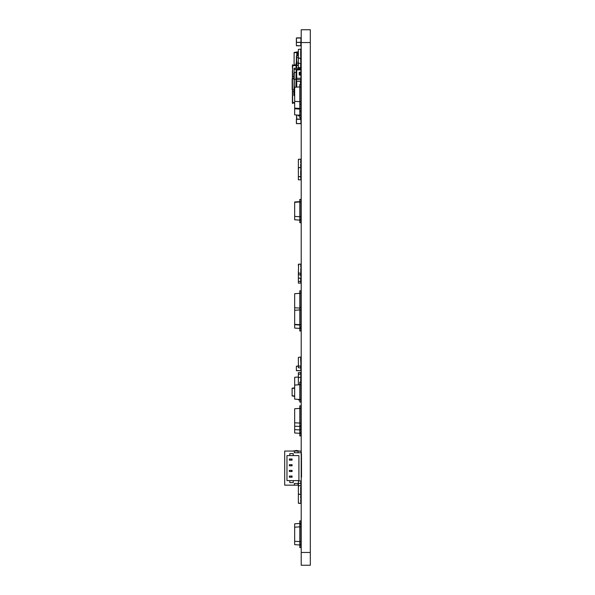 <?xml version="1.0" encoding="UTF-8"?>
<svg xmlns="http://www.w3.org/2000/svg" width="595" height="595" viewBox="0 0 595 595"><rect width="100%" height="100%" fill="white"/><g stroke="black" fill="none" stroke-linecap="round" stroke-linejoin="round"><path stroke-width="0.89" d="M296.548 370.685L300.758 370.685L296.377 370.514L296.377 366.304L296.377 370.514M300.929 370.514L300.929 366.304L300.758 370.685M296.548 366.133L298.37 366.133L296.377 366.304M296.548 45.808L300.758 45.808L296.377 45.636L296.377 41.427L296.377 45.636M300.929 45.636L300.929 41.427L300.758 45.808M300.929 119.26L296.377 119.26L296.548 123.641L300.929 123.47L300.929 119.26L300.929 123.47M300.758 117.78L300.758 119.089L296.548 119.089L296.548 114.991M300.758 123.641L296.548 123.641M296.377 119.26L296.377 123.47M300.758 55.908L300.929 63.152L298.623 63.412L298.37 61.709L298.37 67.369L300.668 67.882M298.37 55.908L296.377 55.908L296.377 65.004L298.37 65.004M298.37 57.611L296.548 57.611L296.548 55.908M300.758 60.221L300.758 61.724M300.758 65.004L300.758 63.293L300.668 65.004M298.37 63.293L296.548 63.293L296.548 65.004M300.929 120.941L300.758 119.238M296.548 119.238L296.377 120.941M296.548 79.596L300.929 79.596L300.929 81.299L296.377 81.299L296.377 79.596L296.377 87.145M300.758 79.596L300.758 84.349M298.653 86.982L296.548 87.13M300.929 38.043L296.377 38.043L296.548 42.423L300.929 42.252L300.929 38.043L300.929 42.252M300.758 37.872L296.548 37.872M300.758 42.423L296.548 42.423M296.377 38.043L296.377 42.252M300.929 399.409L299.791 399.49L299.791 402.049L300.929 402.049L300.929 374.367M298.37 377.022L294.674 377.282L294.674 399.133L299.791 399.49L299.791 384.705L294.674 385.069M298.37 52.025L297.656 51.929L297.656 55.908M298.37 52.516L296.801 52.472L296.801 55.908M297.656 51.929L296.801 51.929L296.801 52.472M296.801 52.07L294.101 52.449L294.101 65.093M296.801 52.538L294.101 52.732M300.929 59.322L300.929 62.765M300.929 66.99L300.929 64.721M300.929 56.19L300.929 53.914M300.668 483.341L298.623 483.341L298.37 485.051L298.37 480.976L300.929 480.976L300.929 503.095L298.623 503.348L298.37 501.897L298.37 503.095M300.929 492.72L300.929 493.91M300.668 499.852L300.668 501.555M299.791 115.884L298.37 115.884L298.37 115.125M300.929 484.851L300.929 486.041M300.929 492.236L300.929 493.434M300.929 484.36L300.668 485.81M300.929 491.745L300.668 493.196M300.929 482.567L300.929 483.757L300.668 482.307M300.929 489.953L300.929 491.15L300.668 489.7M300.668 494.252L298.623 494.252L300.929 494.512L300.929 493.337L300.929 495.702M300.668 487.283L300.929 488.733M300.929 494.928L300.668 496.379M300.668 488.108L300.668 489.811M300.668 490.734L300.668 492.437M298.37 485.051L298.37 501.897M300.668 485.691L298.623 485.691L300.668 485.691L298.623 485.691L298.37 487.402M298.37 493.084L298.37 495.962M298.623 494.252L298.37 493.337L298.37 495.702M298.37 399.386L298.623 400.033L299.791 400.033M300.668 378.993L300.929 380.436M300.668 374.129L300.668 372.425L298.37 372.678L298.37 375.72L298.623 374.017L300.929 374.27L300.668 382.154M300.668 379.811L300.929 381.261M300.929 376.07L300.929 377.26L300.668 375.809M300.929 381.663L300.929 382.853M298.37 375.72L298.37 384.809M300.668 377.401L298.623 377.401L300.668 377.401L298.623 377.401L298.37 379.104M300.929 381.038L300.929 382.235L300.668 380.785M300.668 358.889L300.668 360.592M300.668 366.185L300.668 367.985L298.37 367.725L298.37 357.35L300.668 357.089L300.929 365.932L298.623 366.185L298.37 364.482M300.929 269.364L300.929 270.554L300.668 269.104M300.929 276.749L300.668 274.816L298.623 274.816L298.37 273.112L298.37 283.123L300.929 283.123L300.668 281.591L298.37 281.331L298.37 279.881M300.668 270.904L300.929 272.354M300.668 278.289L300.668 280M300.668 273.112L300.668 275.991M300.929 272.748L300.929 273.945M300.929 277.947L298.623 278.2L300.668 278.2L300.668 281.591M300.929 265.98L300.929 267.17L300.668 265.72M300.929 273.365L300.668 274.816L298.623 274.816L300.668 274.816M298.37 271.521L298.623 273.224L300.929 272.971L300.929 264.388L298.623 264.128L298.37 273.112M298.623 159.229L300.668 159.229L298.623 159.229L300.668 159.229L298.623 159.229L298.37 160.672L298.37 159.482M300.929 159.482L300.929 160.672L300.668 159.229M300.929 166.875L300.929 160.672M300.668 160.814L300.668 162.517M300.929 169.649L300.929 168.459L300.668 169.91M300.668 165.99L300.929 167.44M300.668 173.383L300.929 174.833M300.668 166.139L300.929 167.589M300.668 173.532L300.668 175.235M300.668 170.966L300.929 172.416M300.668 167.582L298.623 167.582L300.929 167.835L300.929 176.425L298.623 176.678L300.668 176.678L300.929 179.802L298.37 179.802L298.37 160.672M300.668 164.198L300.668 165.908M300.668 171.591L300.668 173.294M298.37 167.835L298.37 169.032L298.623 167.582M300.929 167.835L300.929 169.032M300.929 175.227L300.929 176.425M300.668 54.316L300.668 56.019M298.37 56.019L298.37 61.709M300.929 56.785L300.668 49.14L298.37 49.392L298.37 56.785M298.623 58.236L300.668 58.236L298.37 57.975M300.929 501.897L300.929 503.095M300.668 503.348L298.623 503.348M298.311 69.913L300.929 69.913L300.929 72.203L299.218 72.203L299.218 75.044L300.929 75.044L300.929 78.25L296.719 78.25M300.929 72.203L300.929 75.044M300.356 72.203L300.356 75.044M300.929 115.14L299.791 115.222L299.791 117.78L300.929 117.78L300.929 81.299M300.929 79.596L300.929 78.25M300.929 82.296L300.869 84.349M300.296 82.281L300.869 82.281M296.719 69.935L298.296 69.935M298.422 69.913L298.422 69.362L296.719 69.362L296.719 79.879M300.296 82.437L300.869 82.437M294.101 72.605L294.101 69.362L296.719 69.362L296.146 69.935L296.146 77.454L296.719 78.019M296.146 77.454L296.146 87.16M296.146 73.222L295.916 87.175M296.146 71.965L295.916 79.217L294.332 79.328M294.25 95.743L294.674 95.825L293.878 95.252L294.332 95.765L293.878 95.252L294.302 72.679L295.916 72.248L294.302 72.679M294.302 95.758L293.878 95.252M293.878 73.021L294.302 72.531L293.878 73.036L294.302 72.531L293.878 73.036L294.302 72.531L293.878 73.036L293.878 79.544L293.878 78.458L292.167 78.741L292.167 89.54L292.167 78.741M294.302 95.609L294.302 89.101L293.878 88.744M296.146 72.218L296.146 79.202M296.146 72.776L296.146 79.433M293.878 76.696L292.398 76.696L292.398 70.857M293.878 78.399L292.398 78.399L292.621 65.822L292.621 76.696M293.878 89.882L292.398 89.882L292.398 102.347L292.398 91.593L293.878 91.593M298.653 69.913L298.422 69.362M298.653 69.362L298.653 68.224L294.101 68.224L294.101 69.362M297.069 451.055L296.66 450.482L300.356 451.285M296.66 450.482L295.812 450.482L295.812 451.025L296.66 451.055M295.812 450.631L292.115 451.144M294.674 387.851L292.115 388.215L292.115 395.987L294.674 396.344M294.674 388.245L292.115 388.423M294.674 395.958L292.115 395.779M300.356 67.622L300.356 69.132L300.929 69.132L300.929 67.882L296.094 68.224M300.356 69.913L300.356 69.132L298.653 69.132M298.37 65.42L296.66 65.242L296.66 67.882M296.66 65.004L296.094 65.242L296.094 67.882M296.66 64.245L296.094 64.245L296.094 65.242M294.674 102.682L292.398 102.347M292.621 91.593L292.621 102.459M296.094 65.457L292.398 65.844M294.674 103.314L292.398 102.6M292.621 101.827L292.621 103.508M292.621 64.773L292.621 66.462M296.094 64.669L292.398 65.457M300.854 61.791L300.929 58.563L300.356 58.563M297.232 61.969L296.094 63.107L296.094 64.245M292.398 101.633L292.398 103.314M292.398 64.974L292.398 66.655L292.398 64.974M292.398 68.016L292.398 65.941M300.668 264.128L298.623 264.128M300.929 264.388L300.929 265.578M298.37 264.388L298.37 265.578M300.929 271.774L300.929 272.971M300.929 164.458L300.929 165.648M300.929 171.843L300.929 173.041M300.929 161.067L300.929 162.264M300.929 54.569L300.929 55.766M300.929 61.962L300.929 63.152M300.929 68.96L300.929 70.15M300.668 52.516L300.668 54.227M300.668 51.021L300.668 52.732M300.668 58.414L300.929 59.864M300.668 58.526L300.668 60.236M300.668 63.412L300.668 67.622M300.929 433.249L300.929 432.505L299.791 432.505L299.791 433.331L300.929 433.249L300.929 435.89L299.791 435.89L299.791 433.331L294.674 432.974L294.674 408.758L299.791 408.393L299.791 405.835L300.929 405.835L300.929 408.475L299.791 408.393L299.791 429.121L300.929 429.121L300.929 426.489L294.674 426.206M300.929 426.489L300.929 425.737L299.791 425.737M300.929 432.505L300.929 429.865L299.791 429.947L299.791 432.505M299.791 429.121L299.791 429.947L294.674 429.59M300.929 429.865L300.929 429.121M300.929 384.787L299.791 384.705L299.791 382.154L300.929 382.154M294.674 422.822L300.929 423.097L300.929 425.737M300.929 423.097L300.929 408.475M294.674 310.278L294.674 293.699L299.791 293.335L299.791 290.784L300.929 290.784L300.929 293.417L299.791 293.335L299.791 309.921L294.674 310.278L294.674 324.677L299.791 325.034M300.929 544.931L300.929 544.18L299.791 544.18L299.791 545.005L300.929 544.931L300.929 547.564L299.791 547.564L299.791 545.005L294.674 544.648L294.674 523.816L299.791 523.459L299.791 520.9L300.929 520.9L300.929 523.54L299.791 523.459L299.791 526.843L294.674 527.2M300.929 544.18L300.929 541.547L299.791 541.621L299.791 544.18M300.929 541.547L300.929 526.925L299.791 526.843L299.791 541.621L294.674 541.264M300.929 526.925L300.929 524.284L299.791 524.284M300.929 104.244L299.791 104.244L299.791 101.686L294.674 101.329L294.674 87.264L299.791 86.907L299.791 84.349L300.929 84.349M300.929 101.604L299.791 101.686L299.791 86.907L300.929 86.982M300.929 327.592L299.791 327.257L300.929 327.257L300.929 330.984L299.791 330.984L299.791 328.425L294.674 328.068L294.674 324.677M299.791 308.121L294.674 307.764M300.929 308.039L300.929 293.417M300.929 328.343L299.791 328.425L299.791 327.592M300.929 111.681L299.791 111.681L299.791 115.222L294.674 114.865L294.674 101.329M300.929 111.012L299.791 111.012L299.791 111.681M299.791 109.123L294.674 108.766M300.929 524.284L300.929 523.54M300.929 216.662L300.929 202.04L299.791 201.965L299.791 216.744L300.929 216.662L300.929 219.302L299.791 219.302L299.791 216.744L294.674 216.387L294.674 201.988L299.791 201.631M300.929 202.04L300.929 199.407L299.791 199.407L299.791 201.965L294.674 202.322M300.929 327.257L300.929 324.625L299.791 324.699L299.791 327.257M300.929 324.625L300.929 310.002L299.791 309.921L299.791 324.699L294.674 324.342M300.929 310.002L300.929 307.362L299.791 307.362M300.929 199.407L299.791 199.407M299.791 219.302L299.791 220.135L300.929 220.053L300.929 222.686L299.791 222.686L299.791 220.135L294.674 219.771L294.674 216.387M300.929 220.053L300.929 219.302M300.929 108.379L299.791 108.454L299.791 111.012M299.791 104.244L299.791 108.454L294.674 108.097M300.929 489.335L300.929 490.525M300.668 496.468L300.668 498.171M291.349 459.013L289.356 459.013L289.356 460.151L291.349 460.151L291.349 459.013L292.086 459.013L292.086 460.151L291.349 460.151M291.349 465.833L292.086 465.833L292.086 464.695L289.356 464.695L289.356 465.833L291.349 465.833L291.349 464.695M291.349 471.515L292.086 471.515L292.086 470.385L289.356 470.385L289.356 471.515L291.349 471.515L291.349 470.385M291.349 477.205L292.086 477.205L292.086 476.067L289.356 476.067L289.356 477.205L291.349 477.205L291.349 476.067M286.969 455.599L286.969 480.611L289.81 480.611L289.81 482.605L293.223 482.605L293.223 480.611L298.906 480.611L298.906 455.599L293.223 455.599L293.223 453.613L289.81 453.613L289.81 455.599L286.969 455.599M289.81 455.599L293.223 455.599M293.223 480.611L289.81 480.611M301.464 452.758L294.361 452.758L294.361 451.055L284.693 451.055L284.693 485.163L294.361 485.163L294.361 483.46L298.37 483.46M301.524 477.205L301.464 453.896M298.37 485.163L294.361 485.163M301.182 483.46L300.929 485.163M301.182 453.896L301.524 459.013M301.182 452.758L301.182 451.055L294.361 451.055M298.058 483.46L298.058 485.163M298.058 452.758L298.058 451.055M301.211 42.543L301.211 565.25L310.307 565.25L310.307 29.75L301.211 29.75L301.211 42.543L310.307 42.543M300.758 56.004L300.758 56.54M296.719 57.611L296.719 63.293M300.587 119.089L300.587 117.78M296.719 119.089L296.719 115.006M300.587 81.299L300.587 84.349M296.719 81.299L296.719 86.982M298.623 115.884L298.623 115.14M300.178 72.203L300.178 75.044M299.397 72.203L299.397 75.044M297.857 69.935L297.857 69.362M294.302 79.544L294.302 88.744M293.878 89.83L292.457 89.83L292.457 78.458M299.791 67.882L299.791 69.132M301.211 565.25L310.307 565.25M301.211 552.457L310.307 552.457"/></g></svg>
